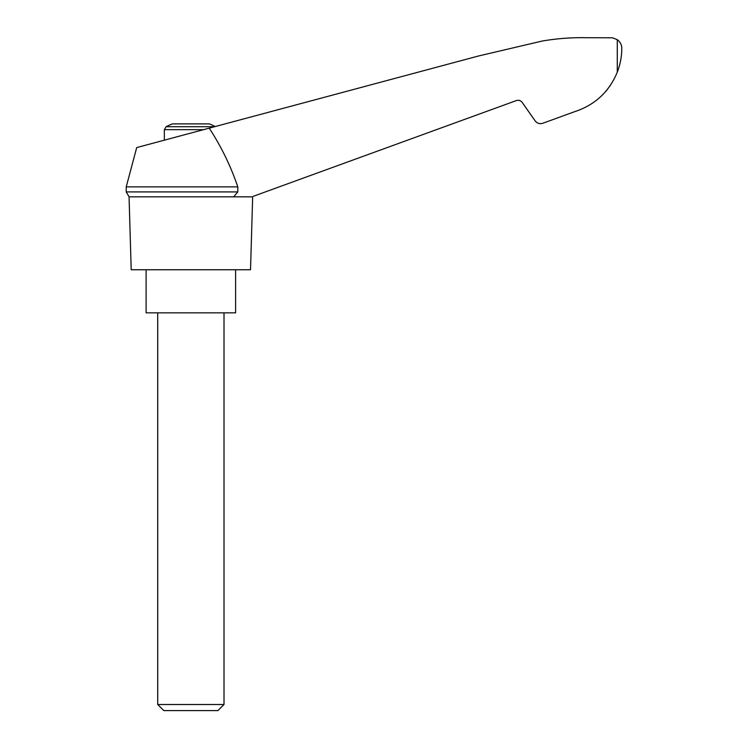 <?xml version="1.0" encoding="UTF-8"?>
<svg xmlns="http://www.w3.org/2000/svg" width="748" height="748" viewBox="0 0 748 748"><rect width="100%" height="100%" fill="white"/><g stroke="black" fill="none" stroke-linecap="round" stroke-linejoin="round"><path stroke-width="1.12" d="M126.225 186.878L126.225 191.918L237.799 191.918L237.799 186.878L126.225 186.878L136.706 147.58L478.58 55.978L542.216 41.037C556.923 38.513 571.724 37.409 586.638 37.718L612.49 37.802L617.287 39.663C620.354 42.14 621.85 45.03 621.775 48.33C621.775 56.399 620.279 64.347 617.287 72.182C609.124 91.836 594.931 105.001 574.707 111.658L542.805 123.27C539.691 124.187 537.129 123.373 535.11 120.839L521.758 101.812L519.617 100.391L517.046 100.326L253.357 196.275M237.799 186.878C230.73 166.037 221.202 146.458 209.225 128.151M251.852 196.827L129.058 196.827L131.199 269.748L250.524 269.748L252.665 196.827M215.265 126.534A53.033 53.033 0 0 0 209.318 123.897L172.405 123.897A53.033 53.033 0 0 0 166.112 126.711L164.345 129.647L203.634 129.647M605.543 91.667L607.208 89.676M610.013 85.898L610.462 85.253L610.013 85.898M574.707 111.658L554.53 118.997M237.799 191.918L233.666 196.827M146.112 269.748L146.112 312.842L235.611 312.842L235.611 269.748M157.716 704.504L163.812 710.6L217.911 710.6L224.007 704.504L157.716 704.504L157.716 312.842M214.573 126.711L166.112 126.711M617.287 39.663L617.287 72.182M126.225 191.918L129.058 196.827M224.007 704.504L224.007 312.842M164.345 140.175L164.345 129.647"/></g></svg>
